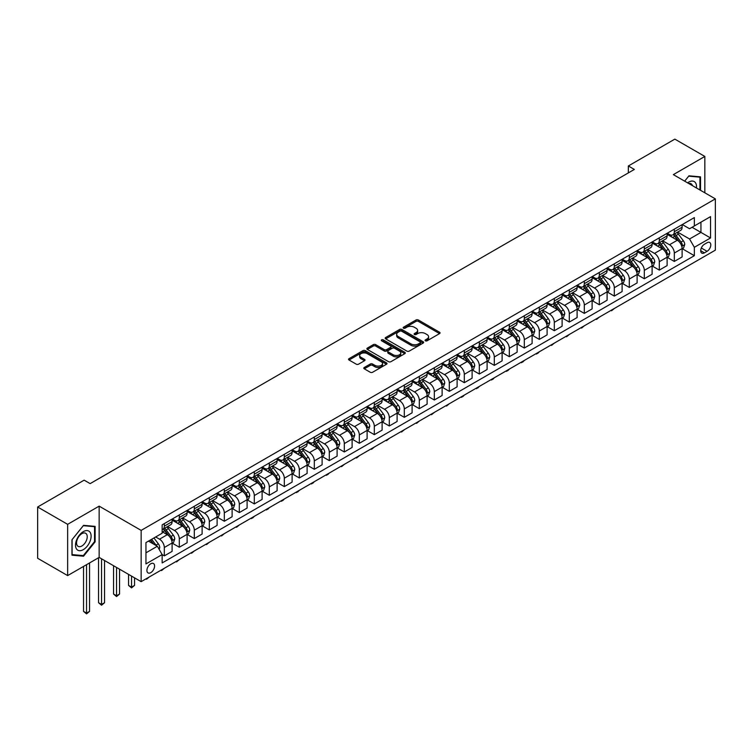 <?xml version="1.0" encoding="UTF-8"?>
<svg xmlns="http://www.w3.org/2000/svg" width="753" height="753" viewBox="0 0 753 753"><rect width="100%" height="100%" fill="white"/><g stroke="black" fill="none" stroke-linecap="round" stroke-linejoin="round"><path stroke-width="1.13" d="M425.407 340.817A1.167 0.678 0 0 0 427.055 340.817L439.564 333.598A1.666 0.96 0 0 0 440.053 332.92A1.666 0.96 0 0 0 439.564 332.233L418.367 319.997A1.666 0.96 0 0 0 416.014 319.997L403.495 327.226A1.167 0.678 0 0 0 403.156 327.696A1.167 0.678 0 0 0 403.495 328.176A1.167 0.678 0 0 0 405.142 328.176L406.761 327.235A5.327 3.078 0 0 1 414.301 327.235L416.07 328.261A5.327 3.078 0 0 1 417.633 330.435A5.327 3.078 0 0 1 416.07 332.61L414.451 333.541A1.167 0.678 0 0 0 414.112 334.021A1.167 0.678 0 0 0 414.451 334.501A1.167 0.678 0 0 0 416.098 334.501L417.717 333.56A5.327 3.078 0 0 1 425.257 333.56L427.026 334.586A5.327 3.078 0 0 1 428.589 336.76A5.327 3.078 0 0 1 427.026 338.935L425.407 339.867A1.167 0.678 0 0 0 425.059 340.347A1.167 0.678 0 0 0 425.407 340.817L425.407 339.867M150.751 572.657A5.431 3.134 120 0 0 154.299 567.866A5.431 3.134 120 0 0 153.461 563.517A5.431 3.134 120 0 0 150.751 563.781A5.431 3.134 120 0 0 147.202 568.571A5.431 3.134 120 0 0 148.03 572.92A5.431 3.134 120 0 0 150.751 572.657M364.301 367.464A1.666 0.96 0 0 0 363.812 368.142A1.666 0.96 0 0 0 364.301 368.819L370.25 372.255A1.666 0.96 0 0 0 372.603 372.255L386.505 364.236A1.666 0.96 0 0 0 386.995 363.548A1.666 0.96 0 0 0 386.505 362.871L365.299 350.634A1.666 0.96 0 0 0 362.946 350.634L349.044 358.654A1.666 0.96 0 0 0 348.564 359.332A1.666 0.96 0 0 0 349.044 360.019L356.235 364.16A1.666 0.96 0 0 0 358.588 364.16L364.537 360.734A1.666 0.96 0 0 0 365.026 360.047A1.666 0.96 0 0 0 364.537 359.369L360.969 357.317A4.452 2.57 0 0 1 359.67 355.491A4.452 2.57 0 0 1 362.419 353.119A4.452 2.57 0 0 1 367.276 353.675L381.234 361.732A4.452 2.57 0 0 1 382.543 363.548A4.452 2.57 0 0 1 379.785 365.93A4.452 2.57 0 0 1 374.928 365.374L372.603 364.028A1.666 0.96 0 0 0 370.25 364.028L364.301 367.464L364.301 368.819L370.25 365.412L370.25 364.028M99.151 506.138L67.648 524.333L37.65 507.004L37.65 558.274L67.648 575.593L99.151 557.408L141.15 581.655L141.15 530.394L99.151 506.138L99.151 557.408M704.846 192.815L704.846 156.445L673.351 174.63L715.35 198.877L141.15 530.394M704.846 156.445L674.848 139.126L628.35 165.971L628.35 172.898M37.65 507.004L84.148 480.16L90.153 483.624L634.346 169.434L628.35 165.971M406.884 351.105A1.666 0.96 0 0 0 409.237 351.105L423.139 343.086A1.666 0.96 0 0 0 423.628 342.399A1.666 0.96 0 0 0 423.139 341.721L401.933 329.485A1.666 0.96 0 0 0 399.579 329.485L385.677 337.504A1.666 0.96 0 0 0 385.188 338.191A1.666 0.96 0 0 0 385.677 338.869L406.884 351.105M382.082 341.071A1.167 0.678 0 0 1 383.268 341.241L383.268 339.857L404.822 352.3A1.666 0.96 0 0 1 405.312 352.978A1.666 0.96 0 0 1 404.822 353.656L390.92 361.685A1.666 0.96 0 0 1 388.567 361.685L367.36 349.439L373.309 346.032L373.309 344.648L367.36 348.084A1.666 0.96 0 0 0 366.88 348.761A1.666 0.96 0 0 0 367.36 349.439L367.36 348.084M373.309 346.032A1.666 0.96 0 0 1 375.672 346.032L375.672 344.648A1.666 0.96 0 0 0 373.309 344.648M375.672 344.648L384.265 349.608A1.666 0.96 0 0 0 386.618 349.608L390.572 347.331A1.666 0.96 0 0 0 391.052 346.653A1.666 0.96 0 0 0 390.572 345.975L381.62 340.808A1.167 0.678 0 0 1 381.272 340.328A1.167 0.678 0 0 1 381.997 339.707A1.167 0.678 0 0 1 383.268 339.857M707.067 242.739L704.432 244.254A5.262 3.04 120 0 0 700.996 248.895A5.262 3.04 120 0 0 701.796 253.112A5.262 3.04 120 0 0 704.432 252.848L707.067 251.323A5.262 3.04 120 0 0 710.503 246.692A5.262 3.04 120 0 0 709.702 242.475A5.262 3.04 120 0 0 707.067 242.739M141.15 581.655L715.35 250.147L715.35 198.877M682.293 224.545L689.55 228.743L694.351 225.966L694.351 217.589L162.149 524.85L162.149 533.228L145.95 542.584L145.95 563.922L162.149 554.566L162.149 562.952L694.351 255.691L694.351 247.304L689.55 238.993L677.615 232.103M694.351 225.966L710.55 216.619L710.55 237.957L694.351 247.304M67.648 524.333L67.648 575.593M692.073 227.284L700.949 232.413L700.949 222.154L710.55 216.619M689.55 238.993L700.949 232.413L710.55 237.957M145.95 552.834L157.349 546.254L148.473 541.125M162.149 554.641L164.314 555.883L164.314 547.506A6.786 3.916 -120 0 0 159.514 539.186L155.673 536.974M164.314 555.883L172.108 551.384L172.108 542.998A6.786 3.916 -120 0 0 167.307 534.686L162.149 531.703M172.286 543.177L179.308 547.224L179.308 538.847A6.786 3.916 -120 0 0 174.508 530.526L167.618 526.554M179.308 547.224L187.111 542.725L187.111 534.338A6.786 3.916 -120 0 0 182.311 526.027L172.108 520.135M187.29 534.517L194.312 538.564L194.312 530.187A6.786 3.916 -120 0 0 189.511 521.867L182.621 517.895M194.312 538.564L202.115 534.065L202.115 525.679A6.786 3.916 -120 0 0 197.314 517.367L187.111 511.475M202.293 525.858L209.306 529.905L209.306 521.518A6.786 3.916 -120 0 0 204.505 513.207L197.615 509.226M209.306 529.905L217.109 525.406L217.109 517.019A6.786 3.916 -120 0 0 212.308 508.708L202.115 502.816M217.288 517.189L224.309 521.245L224.309 512.859A6.786 3.916 -120 0 0 219.509 504.548L212.619 500.566M224.309 521.245L232.112 516.746L232.112 508.36A6.786 3.916 -120 0 0 227.312 500.048L217.109 494.156M232.291 508.529L239.313 512.586L239.313 504.199A6.786 3.916 -120 0 0 234.512 495.888L227.622 491.907M239.313 512.586L247.106 508.087L247.106 499.7A6.786 3.916 -120 0 0 242.306 491.389L232.112 485.497M247.295 499.87L254.307 503.926L254.307 495.54A6.786 3.916 -120 0 0 249.507 487.229L242.617 483.247M254.307 503.926L262.11 499.418L262.11 491.041A6.786 3.916 -120 0 0 257.31 482.729L247.106 476.837M262.289 491.21L269.31 495.267L269.31 486.88A6.786 3.916 -120 0 0 264.51 478.569L257.62 474.588M269.31 495.267L277.113 490.758L277.113 482.381A6.786 3.916 -120 0 0 272.313 474.061L262.11 468.178M277.292 482.551L284.314 486.607L284.314 478.221A6.786 3.916 -120 0 0 279.514 469.91L272.614 465.928M284.314 486.607L292.108 482.099L292.108 473.722A6.786 3.916 -120 0 0 287.307 465.401L277.113 459.518M292.286 473.891L299.308 477.948L299.308 469.561A6.786 3.916 -120 0 0 294.508 461.25L287.618 457.269M299.308 477.948L307.111 473.439L307.111 465.062A6.786 3.916 -120 0 0 302.311 456.742L292.108 450.859M307.29 465.232L314.312 469.288L314.312 460.902A6.786 3.916 -120 0 0 309.511 452.591L302.621 448.609M314.312 469.288L322.115 464.78L322.115 456.403A6.786 3.916 -120 0 0 317.314 448.082L307.111 442.199M322.293 456.572L329.306 460.629L329.306 452.242A6.786 3.916 -120 0 0 324.505 443.931L317.615 439.95M329.306 460.629L337.109 456.12L337.109 447.734A6.786 3.916 -120 0 0 332.308 439.423L322.115 433.54M337.288 447.913L344.309 451.96L344.309 443.583A6.786 3.916 -120 0 0 339.509 435.272L332.619 431.29M344.309 451.96L352.112 447.461L352.112 439.074A6.786 3.916 -120 0 0 347.312 430.763L337.109 424.871M352.291 439.253L359.313 443.301L359.313 434.923A6.786 3.916 -120 0 0 354.512 426.603L347.622 422.631M359.313 443.301L367.106 438.801L367.106 430.415A6.786 3.916 -120 0 0 362.306 422.104L352.112 416.211M367.295 430.594L374.307 434.641L374.307 426.264A6.786 3.916 -120 0 0 369.507 417.943L362.617 413.971M374.307 434.641L382.11 430.142L382.11 421.755A6.786 3.916 -120 0 0 377.309 413.444L367.106 407.552M382.289 421.934L389.31 425.982L389.31 417.604A6.786 3.916 -120 0 0 384.51 409.284L377.62 405.312M389.31 425.982L397.113 421.482L397.113 413.096A6.786 3.916 -120 0 0 392.313 404.785L382.11 398.892M397.292 413.275L404.314 417.322L404.314 408.945A6.786 3.916 -120 0 0 399.514 400.624L392.614 396.652M404.314 417.322L412.107 412.823L412.107 404.436A6.786 3.916 -120 0 0 407.307 396.125L397.113 390.233M412.286 404.615L419.308 408.663L419.308 400.276A6.786 3.916 -120 0 0 414.508 391.965L407.618 387.983M419.308 408.663L427.111 404.163L427.111 395.777A6.786 3.916 -120 0 0 422.311 387.466L412.107 381.573M427.29 395.946L434.312 400.003L434.312 391.616A6.786 3.916 -120 0 0 429.511 383.305L422.621 379.324M434.312 400.003L442.115 395.504L442.115 387.117A6.786 3.916 -120 0 0 437.314 378.806L427.111 372.914M442.293 387.287L449.306 391.344L449.306 382.957A6.786 3.916 -120 0 0 444.505 374.646L437.615 370.664M449.306 391.344L457.109 386.844L457.109 378.458A6.786 3.916 -120 0 0 452.308 370.147L442.115 364.254M457.287 378.627L464.309 382.684L464.309 374.297A6.786 3.916 -120 0 0 459.509 365.986L452.619 362.005M464.309 382.684L472.112 378.175L472.112 369.798A6.786 3.916 -120 0 0 467.312 361.487L457.109 355.595M472.291 369.968L479.313 374.025L479.313 365.638A6.786 3.916 -120 0 0 474.512 357.327L467.622 353.345M479.313 374.025L487.106 369.516L487.106 361.139A6.786 3.916 -120 0 0 482.306 352.818L472.112 346.935M487.295 361.308L494.307 365.365L494.307 356.978A6.786 3.916 -120 0 0 489.506 348.667L482.617 344.686M494.307 365.365L502.11 360.856L502.11 352.479A6.786 3.916 -120 0 0 497.309 344.159L487.106 338.276M502.289 352.649L509.31 356.706L509.31 348.319A6.786 3.916 -120 0 0 504.51 340.008L497.62 336.026M509.31 356.706L517.113 352.197L517.113 343.82A6.786 3.916 -120 0 0 512.313 335.499L502.11 329.616M517.292 343.989L524.314 348.046L524.314 339.659A6.786 3.916 -120 0 0 519.514 331.348L512.614 327.367M524.314 348.046L532.107 343.537L532.107 335.16A6.786 3.916 -120 0 0 527.307 326.84L517.113 320.957M532.286 335.33L539.308 339.387L539.308 331A6.786 3.916 -120 0 0 534.508 322.689L527.618 318.707M539.308 339.387L547.111 334.878L547.111 326.491A6.786 3.916 -120 0 0 542.311 318.18L532.107 312.297M547.29 326.67L554.312 330.718L554.312 322.34A6.786 3.916 -120 0 0 549.511 314.029L542.621 310.048M554.312 330.718L562.115 326.218L562.115 317.832A6.786 3.916 -120 0 0 557.314 309.521L547.111 303.628M562.293 318.011L569.306 322.058L569.306 313.681A6.786 3.916 -120 0 0 564.515 305.36L557.615 301.388M569.306 322.058L577.109 317.559L577.109 309.172A6.786 3.916 -120 0 0 572.308 300.861L562.115 294.969M577.287 309.351L584.309 313.399L584.309 305.021A6.786 3.916 -120 0 0 579.509 296.701L572.619 292.729M584.309 313.399L592.112 308.899L592.112 300.513A6.786 3.916 -120 0 0 587.312 292.202L577.109 286.309M592.291 300.692L599.313 304.739L599.313 296.362A6.786 3.916 -120 0 0 594.512 288.041L587.622 284.069M599.313 304.739L607.106 300.24L607.106 291.853A6.786 3.916 -120 0 0 602.306 283.542L592.112 277.65M607.295 292.032L614.307 296.08L614.307 287.702A6.786 3.916 -120 0 0 609.506 279.382L602.616 275.41M614.307 296.08L622.11 291.58L622.11 283.194A6.786 3.916 -120 0 0 617.309 274.883L607.106 268.99M622.289 283.373L629.31 287.42L629.31 279.034A6.786 3.916 -120 0 0 624.51 270.722L617.62 266.741M629.31 287.42L637.113 282.921L637.113 274.534A6.786 3.916 -120 0 0 632.313 266.223L622.11 260.331M637.292 274.704L644.314 278.761L644.314 270.374A6.786 3.916 -120 0 0 639.513 262.063L632.614 258.081M644.314 278.761L652.107 274.261L652.107 265.875A6.786 3.916 -120 0 0 647.307 257.564L637.113 251.671M652.286 266.044L659.308 270.101L659.308 261.715A6.786 3.916 -120 0 0 654.508 253.403L647.618 249.422M659.308 270.101L667.111 265.602L667.111 257.215A6.786 3.916 -120 0 0 662.311 248.904L652.107 243.012M667.29 257.385L674.312 261.442L674.312 253.055A6.786 3.916 -120 0 0 669.511 244.744L662.621 240.762M674.312 261.442L682.114 256.933L682.114 248.556A6.786 3.916 -120 0 0 677.314 240.245L667.111 234.352M667.29 233.204L669.511 234.494A6.786 3.916 -120 0 0 672.9 234.823A6.786 3.916 -120 0 0 674.312 231.717L674.312 229.157M652.286 241.864L654.508 243.153A6.786 3.916 -120 0 0 657.906 243.483A6.786 3.916 -120 0 0 659.308 240.376L659.308 237.816M637.292 250.533L639.513 251.813A6.786 3.916 -120 0 0 642.902 252.142A6.786 3.916 -120 0 0 644.314 249.036L644.314 246.476M622.289 259.192L624.51 260.472A6.786 3.916 -120 0 0 627.908 260.811A6.786 3.916 -120 0 0 629.31 257.695L629.31 255.135M607.295 267.852L609.506 269.132A6.786 3.916 -120 0 0 612.904 269.47A6.786 3.916 -120 0 0 614.307 266.355L614.307 263.795M592.291 276.511L594.512 277.791A6.786 3.916 -120 0 0 597.901 278.13A6.786 3.916 -120 0 0 599.313 275.024L599.313 272.454M577.287 285.171L579.509 286.451A6.786 3.916 -120 0 0 582.907 286.789A6.786 3.916 -120 0 0 584.309 283.683L584.309 281.114M562.293 293.83L564.515 295.11A6.786 3.916 -120 0 0 567.903 295.449A6.786 3.916 -120 0 0 569.306 292.343L569.306 289.773M547.29 302.49L549.511 303.77A6.786 3.916 -120 0 0 552.9 304.108A6.786 3.916 -120 0 0 554.312 301.002L554.312 298.433M532.286 311.149L534.508 312.429A6.786 3.916 -120 0 0 537.906 312.768A6.786 3.916 -120 0 0 539.308 309.662L539.308 307.092M517.292 319.809L519.514 321.089A6.786 3.916 -120 0 0 522.902 321.427A6.786 3.916 -120 0 0 524.314 318.321L524.314 315.761M502.289 328.468L504.51 329.748A6.786 3.916 -120 0 0 507.908 330.087A6.786 3.916 -120 0 0 509.31 326.981L509.31 324.421M487.285 337.128L489.506 338.408A6.786 3.916 -120 0 0 492.904 338.746A6.786 3.916 -120 0 0 494.307 335.64L494.307 333.08M472.291 345.787L474.512 347.077A6.786 3.916 -120 0 0 477.901 347.406A6.786 3.916 -120 0 0 479.313 344.3L479.313 341.74M457.287 354.447L459.509 355.736A6.786 3.916 -120 0 0 462.907 356.065A6.786 3.916 -120 0 0 464.309 352.959L464.309 350.399M442.293 363.106L444.505 364.396A6.786 3.916 -120 0 0 447.903 364.725A6.786 3.916 -120 0 0 449.306 361.619L449.306 359.059M427.29 371.775L429.511 373.055A6.786 3.916 -120 0 0 432.9 373.384A6.786 3.916 -120 0 0 434.312 370.278L434.312 367.718M412.286 380.434L414.508 381.715A6.786 3.916 -120 0 0 417.906 382.053A6.786 3.916 -120 0 0 419.308 378.938L419.308 376.378M397.292 389.094L399.514 390.374A6.786 3.916 -120 0 0 402.902 390.713A6.786 3.916 -120 0 0 404.314 387.597L404.314 385.037M382.289 397.753L384.51 399.034A6.786 3.916 -120 0 0 387.908 399.372A6.786 3.916 -120 0 0 389.31 396.266L389.31 393.697M367.285 406.413L369.507 407.693A6.786 3.916 -120 0 0 372.904 408.032A6.786 3.916 -120 0 0 374.307 404.926L374.307 402.356M352.291 415.072L354.512 416.353A6.786 3.916 -120 0 0 357.901 416.691A6.786 3.916 -120 0 0 359.313 413.585L359.313 411.016M337.288 423.732L339.509 425.012A6.786 3.916 -120 0 0 342.907 425.351A6.786 3.916 -120 0 0 344.309 422.245L344.309 419.675M322.293 432.391L324.505 433.672A6.786 3.916 -120 0 0 327.903 434.01A6.786 3.916 -120 0 0 329.306 430.904L329.306 428.335M307.29 441.051L309.511 442.331A6.786 3.916 -120 0 0 312.9 442.67A6.786 3.916 -120 0 0 314.312 439.564L314.312 437.004M292.286 449.71L294.508 450.991A6.786 3.916 -120 0 0 297.906 451.329A6.786 3.916 -120 0 0 299.308 448.223L299.308 445.663M277.292 458.37L279.514 459.65A6.786 3.916 -120 0 0 282.902 459.989A6.786 3.916 -120 0 0 284.314 456.883L284.314 454.323M262.289 467.029L264.51 468.319A6.786 3.916 -120 0 0 267.908 468.648A6.786 3.916 -120 0 0 269.31 465.542L269.31 462.982M247.285 475.689L249.507 476.978A6.786 3.916 -120 0 0 252.904 477.308A6.786 3.916 -120 0 0 254.307 474.202L254.307 471.642M232.291 484.348L234.512 485.638A6.786 3.916 -120 0 0 237.901 485.967A6.786 3.916 -120 0 0 239.313 482.861L239.313 480.301M217.288 493.017L219.509 494.297A6.786 3.916 -120 0 0 222.907 494.627A6.786 3.916 -120 0 0 224.309 491.521L224.309 488.961M202.293 501.677L204.505 502.957A6.786 3.916 -120 0 0 207.903 503.296A6.786 3.916 -120 0 0 209.306 500.18L209.306 497.62M187.29 510.336L189.511 511.616A6.786 3.916 -120 0 0 192.9 511.955A6.786 3.916 -120 0 0 194.312 508.84L194.312 506.28M172.286 518.996L174.508 520.276A6.786 3.916 -120 0 0 177.906 520.615A6.786 3.916 -120 0 0 179.308 517.509L179.308 514.939M682.293 248.725L694.351 255.691M672.9 234.823L680.703 230.324A6.786 3.916 -120 0 0 682.114 227.218L682.114 224.648M657.906 243.483L665.708 238.983A6.786 3.916 -120 0 0 667.111 235.877L667.111 233.308M642.902 252.142L650.705 247.643A6.786 3.916 -120 0 0 652.107 244.537L652.107 241.977M627.908 260.811L635.701 256.302A6.786 3.916 -120 0 0 637.113 253.196L637.113 250.636M612.904 269.47L620.707 264.962A6.786 3.916 -120 0 0 622.11 261.856L622.11 259.296M597.901 278.13L605.704 273.621A6.786 3.916 -120 0 0 607.106 270.515L607.106 267.955M582.907 286.789L590.7 282.281A6.786 3.916 -120 0 0 592.112 279.175L592.112 276.615M567.903 295.449L575.706 290.94A6.786 3.916 -120 0 0 577.109 287.834L577.109 285.274M552.9 304.108L560.703 299.6A6.786 3.916 -120 0 0 562.115 296.494L562.115 293.934M537.906 312.768L545.709 308.269A6.786 3.916 -120 0 0 547.111 305.153L547.111 302.593M522.902 321.427L530.705 316.928A6.786 3.916 -120 0 0 532.107 313.813L532.107 311.253M507.908 330.087L515.701 325.588A6.786 3.916 -120 0 0 517.113 322.482L517.113 319.912M492.904 338.746L500.707 334.247A6.786 3.916 -120 0 0 502.11 331.141L502.11 328.572M477.901 347.406L485.704 342.907A6.786 3.916 -120 0 0 487.106 339.801L487.106 337.231M462.907 356.065L470.7 351.566A6.786 3.916 -120 0 0 472.112 348.46L472.112 345.891M447.903 364.725L455.706 360.226A6.786 3.916 -120 0 0 457.109 357.12L457.109 354.55M432.9 373.384L440.703 368.885A6.786 3.916 -120 0 0 442.115 365.779L442.115 363.219M417.906 382.053L425.709 377.545A6.786 3.916 -120 0 0 427.111 374.439L427.111 371.878M402.902 390.713L410.705 386.204A6.786 3.916 -120 0 0 412.107 383.098L412.107 380.538M387.908 399.372L395.702 394.864A6.786 3.916 -120 0 0 397.113 391.758L397.113 389.197M372.904 408.032L380.707 403.523A6.786 3.916 -120 0 0 382.11 400.417L382.11 397.857M357.901 416.691L365.704 412.183A6.786 3.916 -120 0 0 367.106 409.077L367.106 406.516M342.907 425.351L350.7 420.842A6.786 3.916 -120 0 0 352.112 417.736L352.112 415.176M327.903 434.01L335.706 429.511A6.786 3.916 -120 0 0 337.109 426.396L337.109 423.835M312.9 442.67L320.703 438.171A6.786 3.916 -120 0 0 322.115 435.055L322.115 432.495M297.906 451.329L305.709 446.83A6.786 3.916 -120 0 0 307.111 443.724L307.111 441.154M282.902 459.989L290.705 455.49A6.786 3.916 -120 0 0 292.108 452.384L292.108 449.814M267.908 468.648L275.702 464.149A6.786 3.916 -120 0 0 277.113 461.043L277.113 458.473M252.904 477.308L260.707 472.809A6.786 3.916 -120 0 0 262.11 469.703L262.11 467.133M237.901 485.967L245.704 481.468A6.786 3.916 -120 0 0 247.106 478.362L247.106 475.792M222.907 494.627L230.7 490.128A6.786 3.916 -120 0 0 232.112 487.022L232.112 484.461M207.903 503.296L215.706 498.787A6.786 3.916 -120 0 0 217.109 495.681L217.109 493.121M192.9 511.955L200.703 507.447A6.786 3.916 -120 0 0 202.115 504.341L202.115 501.78M177.906 520.615L185.709 516.106A6.786 3.916 -120 0 0 187.111 513L187.111 510.44M162.149 529.547A6.786 3.916 -120 0 0 162.902 529.274L170.705 524.766A6.786 3.916 -120 0 0 172.108 521.66L172.108 519.099M162.902 529.274A6.786 3.916 -120 0 0 164.314 526.168L164.314 523.599M157.349 546.254L162.149 554.566M700.525 190.321L700.525 176.851L688.948 175.816L684.656 181.162M71.968 555.187L83.545 556.222L95.132 541.821L95.132 526.375L83.545 525.34L71.968 539.75L71.968 555.187M94.53 541.473L95.132 541.821M82.322 555.516L83.545 556.222M425.869 340.987L427.026 340.318A5.327 3.078 0 0 0 428.589 338.144L428.589 336.76M417.633 330.435L417.633 331.819A5.327 3.078 0 0 1 416.07 333.993L414.912 334.661M439.545 333.607L418.367 321.38A1.666 0.96 0 0 0 416.014 321.38L403.966 328.336M423.111 343.095L401.933 330.868A1.666 0.96 0 0 0 399.579 330.868L385.705 338.878M420.193 342.879A1.167 0.678 0 0 0 420.532 342.399A1.167 0.678 0 0 0 420.193 341.928L401.584 331.179A1.167 0.678 0 0 0 399.928 331.179L398.224 332.167A5.327 3.078 0 0 0 396.662 334.341A5.327 3.078 0 0 0 398.224 336.525L410.95 343.867A5.327 3.078 0 0 0 418.48 343.867L420.193 342.879L420.193 344.262A1.167 0.678 0 0 0 420.532 343.792L420.532 342.399M396.662 334.341L396.662 335.734A5.327 3.078 0 0 0 398.224 337.909L398.224 336.525M420.193 344.262L418.48 345.251A5.327 3.078 0 0 1 410.95 345.251L398.224 337.909M375.672 346.032L384.265 351.002A1.666 0.96 0 0 0 386.618 351.002L390.572 348.714A1.666 0.96 0 0 0 391.052 348.037L391.052 346.653M383.268 341.241L404.794 353.675M393.188 354.767A4.452 2.57 0 0 0 398.045 355.322A4.452 2.57 0 0 0 400.794 352.941A4.452 2.57 0 0 0 399.495 351.124L394.572 348.281A1.666 0.96 0 0 0 392.219 348.281L388.275 350.559A1.666 0.96 0 0 0 387.786 351.246A1.666 0.96 0 0 0 388.275 351.924L393.188 354.767L393.188 356.15A4.452 2.57 0 0 0 398.045 356.706A4.452 2.57 0 0 0 400.794 354.334L400.794 352.941M387.786 351.246L387.786 352.63A1.666 0.96 0 0 0 388.275 353.308L388.275 351.924M393.188 356.15L388.275 353.308M382.543 363.548L382.543 364.941A4.452 2.57 0 0 1 379.785 367.313A4.452 2.57 0 0 1 374.928 366.758L372.603 365.412A1.666 0.96 0 0 0 370.25 365.412M359.67 355.491L359.67 356.875A4.452 2.57 0 0 0 360.969 358.701L360.969 357.317M364.518 360.743L360.969 358.701M386.487 364.245L365.299 352.018A1.666 0.96 0 0 0 362.946 352.018L349.072 360.028L349.044 358.654M682.114 248.829L683.555 248.001L684.75 244.537A4.499 2.598 -120 0 0 683.31 240.706L678.415 234.164A12.98 7.492 -120 0 0 676.994 232.461M672.118 237.242A12.98 7.492 -120 0 0 669.464 234.465M681.7 246.08L682.322 244.725A4.499 2.598 -120 0 0 681.032 242.024L676.128 235.473A12.98 7.492 -120 0 0 674.716 233.778M673.502 234.475A10.777 6.222 60 0 1 675.272 236.489L679.422 242.024M673.276 234.616A12.98 7.492 60 0 1 674.688 236.31L677.954 240.659M614.392 308.438L611.549 310.773L610.947 310.424M611.549 310.076L611.549 310.773M667.111 257.488L668.551 256.66L669.746 253.196A4.499 2.598 -120 0 0 668.316 249.365L663.412 242.824A12.98 7.492 -120 0 0 661.991 241.12M657.115 245.902A12.98 7.492 -120 0 0 654.461 243.125M666.697 254.74L667.318 253.385A4.499 2.598 -120 0 0 666.038 250.683L661.134 244.141A12.98 7.492 -120 0 0 659.713 242.438M658.508 243.134A10.777 6.222 60 0 1 660.277 245.149L664.428 250.693M658.273 243.275A12.98 7.492 60 0 1 659.694 244.97L662.951 249.318M599.388 317.098L596.545 319.432L595.952 319.084M596.545 318.735L596.545 319.432M652.107 266.148L653.548 265.32L654.752 261.856A4.499 2.598 -120 0 0 653.312 258.025L648.408 251.483A12.98 7.492 -120 0 0 646.996 249.789M642.121 254.561A12.98 7.492 -120 0 0 639.457 251.784M651.703 263.399L652.324 262.044A4.499 2.598 -120 0 0 651.034 259.343L646.13 252.801A12.98 7.492 -120 0 0 644.719 251.097M643.504 251.794A10.777 6.222 60 0 1 645.274 253.808L649.425 259.352M643.278 251.935A12.98 7.492 60 0 1 644.69 253.629L647.947 257.978M584.394 325.757L581.551 328.092L580.949 327.743M581.551 327.395L581.551 328.092M637.113 274.807L638.553 273.979L639.749 270.515A4.499 2.598 -120 0 0 638.318 266.684L633.414 260.143A12.98 7.492 -120 0 0 631.993 258.448M627.117 263.221A12.98 7.492 -120 0 0 624.463 260.444M636.699 272.059L637.32 270.704A4.499 2.598 -120 0 0 636.031 268.002L631.127 261.46A12.98 7.492 -120 0 0 629.715 259.757M628.51 260.463A10.777 6.222 60 0 1 630.28 262.468L634.421 268.012M628.275 260.594A12.98 7.492 60 0 1 629.687 262.289L632.953 266.637M569.39 334.417L566.548 336.751L565.945 336.403M566.548 336.054L566.548 336.751M622.11 283.476L623.55 282.639L624.745 279.175A4.499 2.598 -120 0 0 623.315 275.344L618.411 268.802A12.98 7.492 -120 0 0 616.999 267.108M612.114 271.88A12.98 7.492 -120 0 0 609.459 269.103M621.696 280.718L622.326 279.372A4.499 2.598 -120 0 0 621.037 276.662L616.133 270.12A12.98 7.492 -120 0 0 614.712 268.426M613.507 269.122A10.777 6.222 60 0 1 615.276 271.127L619.427 276.671M613.271 269.254A12.98 7.492 60 0 1 614.693 270.948L617.949 275.297M554.387 343.076L551.554 345.411L550.951 345.062M551.554 344.714L551.554 345.411M696.431 187.958A11.031 6.372 120 0 0 695.461 182.715A11.031 6.372 120 0 0 687.593 182.857M692.421 185.643A7.549 4.358 120 0 0 691.913 184.551A7.549 4.358 120 0 0 691.066 183.76A7.549 4.358 120 0 0 688.75 183.525M688.684 176.146L699.932 177.162L699.932 189.972M699.189 176.729L699.932 177.162M684.684 181.172L688.713 176.164M83.31 531.637A11.031 6.372 120 0 0 75.507 545.144A11.031 6.372 120 0 0 83.31 549.652A11.031 6.372 120 0 0 91.113 536.145A11.031 6.372 120 0 0 83.31 531.637M81.889 533.661A7.549 4.358 120 0 0 76.957 540.315A7.549 4.358 120 0 0 78.114 546.367A7.549 4.358 120 0 0 81.889 545.991A7.549 4.358 120 0 0 86.821 539.336A7.549 4.358 120 0 0 85.663 533.284A7.549 4.358 120 0 0 81.889 533.661M94.53 541.642L83.31 555.601L72.09 554.603L72.09 539.637L83.31 525.688L94.53 526.686L94.53 541.642M93.786 526.253L94.53 526.686M607.106 292.136L608.546 291.298L609.751 287.834A4.499 2.598 -120 0 0 608.311 284.003L603.407 277.462A12.98 7.492 -120 0 0 601.995 275.767M597.12 280.54A12.98 7.492 -120 0 0 594.456 277.763M606.702 289.378L607.323 288.032A4.499 2.598 -120 0 0 606.033 285.321L601.129 278.779A12.98 7.492 -120 0 0 599.717 277.085M598.503 277.782A10.777 6.222 60 0 1 600.273 279.787L604.424 285.331M598.277 277.913A12.98 7.492 60 0 1 599.689 279.608L602.955 283.956M539.393 351.736L537.746 353.383L535.948 353.722M536.55 353.373L536.55 354.07M592.112 300.795L593.552 299.958L594.748 296.494A4.499 2.598 -120 0 0 593.317 292.663L588.413 286.121A12.98 7.492 -120 0 0 586.992 284.427M582.116 289.208A12.98 7.492 -120 0 0 579.462 286.422M591.698 298.037L592.319 296.691A4.499 2.598 -120 0 0 591.03 293.981L586.135 287.439A12.98 7.492 -120 0 0 584.714 285.745M583.509 286.441A10.777 6.222 60 0 1 585.279 288.446L589.42 293.99M583.274 286.573A12.98 7.492 60 0 1 584.695 288.267L587.952 292.625M524.389 360.395L522.751 362.042L520.944 362.381M521.547 362.033L521.547 362.73M577.109 309.455L578.549 308.617L579.754 305.153A4.499 2.598 -120 0 0 578.313 301.332L573.41 294.781A12.98 7.492 -120 0 0 571.998 293.086M567.122 297.868A12.98 7.492 -120 0 0 564.458 295.082M576.704 306.697L577.325 305.351A4.499 2.598 -120 0 0 576.036 302.64L571.132 296.098A12.98 7.492 -120 0 0 569.71 294.404M568.506 295.101A10.777 6.222 60 0 1 570.275 297.115L574.426 302.65M568.27 295.232A12.98 7.492 60 0 1 569.692 296.927L572.948 301.285M509.386 369.055L507.748 370.702L505.95 371.041M506.553 370.702L506.553 371.389M562.115 318.114L563.555 317.286L564.75 313.813A4.499 2.598 -120 0 0 563.31 309.991L558.415 303.44A12.98 7.492 -120 0 0 556.994 301.746M552.118 306.527A12.98 7.492 -120 0 0 549.464 303.741M561.7 315.356L562.322 314.01A4.499 2.598 -120 0 0 561.032 311.3L556.128 304.758A12.98 7.492 -120 0 0 554.716 303.064M553.502 303.76A10.777 6.222 60 0 1 555.272 305.774L559.423 311.309M553.276 303.892A12.98 7.492 60 0 1 554.688 305.586L557.954 309.944M494.392 377.714L492.754 379.361L490.947 379.7M491.549 379.361L491.549 380.049M547.111 326.774L548.551 325.945L549.746 322.482A4.499 2.598 -120 0 0 548.316 318.651L543.412 312.1A12.98 7.492 -120 0 0 541.991 310.405M537.115 315.187A12.98 7.492 -120 0 0 534.461 312.401M546.697 324.016L547.318 322.67A4.499 2.598 -120 0 0 546.038 319.969L541.134 313.417A12.98 7.492 -120 0 0 539.713 311.723M538.508 312.42A10.777 6.222 60 0 1 540.278 314.434L544.428 319.969M538.273 312.551A12.98 7.492 60 0 1 539.694 314.246L542.951 318.604M479.388 386.374L477.75 388.021L475.952 388.369M476.545 388.021L476.545 388.708M532.107 335.433L533.548 334.605L534.752 331.141A4.499 2.598 -120 0 0 533.312 327.31L528.408 320.759A12.98 7.492 -120 0 0 526.996 319.065M522.121 323.846A12.98 7.492 -120 0 0 519.457 321.06M531.703 332.675L532.324 331.329A4.499 2.598 -120 0 0 531.034 328.628L526.131 322.077A12.98 7.492 -120 0 0 524.719 320.383M523.504 321.079A10.777 6.222 60 0 1 525.274 323.093L529.425 328.628M523.279 321.211A12.98 7.492 60 0 1 524.69 322.915L527.947 327.263M464.394 395.043L462.747 396.68L460.949 397.029M461.551 396.68L461.551 397.368M517.113 344.093L518.553 343.264L519.749 339.801A4.499 2.598 -120 0 0 518.318 335.97L513.414 329.419A12.98 7.492 -120 0 0 511.993 327.724M507.117 332.506A12.98 7.492 -120 0 0 504.463 329.72M516.699 341.335L517.32 339.989A4.499 2.598 -120 0 0 516.031 337.288L511.127 330.736A12.98 7.492 -120 0 0 509.715 329.042M508.51 329.739A10.777 6.222 60 0 1 510.28 331.753L514.421 337.288M508.275 329.87A12.98 7.492 60 0 1 509.687 331.574L512.953 335.923M449.39 403.702L446.548 406.036L445.945 405.688M446.548 405.34L446.548 406.036M502.11 352.752L503.55 351.924L504.745 348.46A4.499 2.598 -120 0 0 503.315 344.629L498.411 338.088A12.98 7.492 -120 0 0 496.999 336.384M492.114 341.165A12.98 7.492 -120 0 0 489.459 338.379M501.696 349.994L502.326 348.648A4.499 2.598 -120 0 0 501.037 345.947L496.133 339.396A12.98 7.492 -120 0 0 494.712 337.702M493.507 338.398A10.777 6.222 60 0 1 495.276 340.412L499.427 345.947M493.271 338.53A12.98 7.492 60 0 1 494.693 340.234L497.949 344.582M434.387 412.362L431.554 414.696L430.951 414.348M431.554 413.999L431.554 414.696M487.106 361.412L488.546 360.583L489.751 357.12A4.499 2.598 -120 0 0 488.311 353.289L483.407 346.747A12.98 7.492 -120 0 0 481.995 345.043M477.12 349.825A12.98 7.492 -120 0 0 474.456 347.039M486.702 358.663L487.323 357.308A4.499 2.598 -120 0 0 486.033 354.607L481.129 348.055A12.98 7.492 -120 0 0 479.717 346.361M478.503 347.058A10.777 6.222 60 0 1 480.273 349.072L484.424 354.607M478.277 347.199A12.98 7.492 60 0 1 479.689 348.893L482.955 353.242M419.393 421.021L416.55 423.355L415.948 423.007M416.55 422.659L416.55 423.355M472.112 370.071L473.552 369.243L474.748 365.779A4.499 2.598 -120 0 0 473.317 361.948L468.413 355.407A12.98 7.492 -120 0 0 466.992 353.703M462.116 358.484A12.98 7.492 -120 0 0 459.462 355.708M471.698 367.323L472.319 365.967A4.499 2.598 -120 0 0 471.03 363.266L466.135 356.715A12.98 7.492 -120 0 0 464.714 355.021M463.509 355.717A10.777 6.222 60 0 1 465.279 357.731L469.42 363.266M463.274 355.858A12.98 7.492 60 0 1 464.695 357.553L467.952 361.901M404.389 429.681L401.547 432.015L400.944 431.667M401.547 431.318L401.547 432.015M457.109 378.731L458.549 377.902L459.754 374.439A4.499 2.598 -120 0 0 458.313 370.608L453.41 364.066A12.98 7.492 -120 0 0 451.998 362.362M447.122 367.144A12.98 7.492 -120 0 0 444.458 364.367M456.704 375.982L457.325 374.627A4.499 2.598 -120 0 0 456.036 371.926L451.132 365.384A12.98 7.492 -120 0 0 449.71 363.68M448.506 364.377A10.777 6.222 60 0 1 450.275 366.391L454.426 371.935M448.27 364.518A12.98 7.492 60 0 1 449.692 366.212L452.948 370.561M389.386 438.34L386.553 440.674L385.95 440.326M386.553 439.978L386.553 440.674M442.115 387.39L443.555 386.562L444.75 383.098A4.499 2.598 -120 0 0 443.31 379.267L438.415 372.726A12.98 7.492 -120 0 0 436.994 371.031M432.118 375.803A12.98 7.492 -120 0 0 429.464 373.027M441.7 384.642L442.322 383.286A4.499 2.598 -120 0 0 441.032 380.585L436.128 374.043A12.98 7.492 -120 0 0 434.716 372.34M433.502 373.036A10.777 6.222 60 0 1 435.272 375.05L439.423 380.594M433.276 373.177A12.98 7.492 60 0 1 434.688 374.872L437.954 379.22M374.392 447L371.549 449.334L370.947 448.986M371.549 448.637L371.549 449.334M427.111 396.05L428.551 395.221L429.747 391.758A4.499 2.598 -120 0 0 428.316 387.927L423.412 381.385A12.98 7.492 -120 0 0 421.991 379.691M417.115 384.463A12.98 7.492 -120 0 0 414.461 381.686M426.697 393.301L427.318 391.946A4.499 2.598 -120 0 0 426.038 389.245L421.134 382.703A12.98 7.492 -120 0 0 419.713 380.999M418.508 381.705A10.777 6.222 60 0 1 420.278 383.71L424.428 389.254M418.273 381.837A12.98 7.492 60 0 1 419.694 383.531L422.951 387.88M359.388 455.659L356.546 457.993L355.953 457.645M356.546 457.297L356.546 457.993M412.107 404.719L413.548 403.881L414.752 400.417A4.499 2.598 -120 0 0 413.312 396.586L408.408 390.045A12.98 7.492 -120 0 0 406.996 388.35M402.121 393.122A12.98 7.492 -120 0 0 399.457 390.346M411.703 401.961L412.324 400.615A4.499 2.598 -120 0 0 411.034 397.904L406.131 391.362A12.98 7.492 -120 0 0 404.719 389.668M403.504 390.365A10.777 6.222 60 0 1 405.274 392.369L409.425 397.913M403.279 390.496A12.98 7.492 60 0 1 404.69 392.191L407.947 396.539M344.394 464.319L341.551 466.653L340.949 466.305M341.551 465.956L341.551 466.653M397.113 413.378L398.553 412.54L399.749 409.077A4.499 2.598 -120 0 0 398.318 405.246L393.414 398.704A12.98 7.492 -120 0 0 391.993 397.01M387.117 401.782A12.98 7.492 -120 0 0 384.463 399.005M396.699 410.62L397.32 409.274A4.499 2.598 -120 0 0 396.031 406.564L391.127 400.022A12.98 7.492 -120 0 0 389.715 398.328M388.51 399.024A10.777 6.222 60 0 1 390.28 401.029L394.421 406.573M388.275 399.156A12.98 7.492 60 0 1 389.687 400.85L392.953 405.199M329.39 472.978L327.753 474.625L325.945 474.964M326.548 474.616L326.548 475.312M382.11 422.038L383.55 421.2L384.745 417.736A4.499 2.598 -120 0 0 383.315 413.905L378.411 407.364A12.98 7.492 -120 0 0 376.999 405.669M372.114 410.451A12.98 7.492 -120 0 0 369.459 407.665M381.696 419.28L382.326 417.934A4.499 2.598 -120 0 0 381.037 415.223L376.133 408.681A12.98 7.492 -120 0 0 374.712 406.987M373.507 407.684A10.777 6.222 60 0 1 375.276 409.688L379.427 415.232M373.272 407.815A12.98 7.492 60 0 1 374.693 409.51L377.95 413.868M314.387 481.638L312.749 483.285L310.951 483.624M311.554 483.275L311.554 483.972M367.106 430.697L368.546 429.859L369.751 426.396A4.499 2.598 -120 0 0 368.311 422.574L363.407 416.023A12.98 7.492 -120 0 0 361.995 414.329M357.12 419.11A12.98 7.492 -120 0 0 354.456 416.324M366.702 427.939L367.323 426.593A4.499 2.598 -120 0 0 366.033 423.883L361.129 417.341A12.98 7.492 -120 0 0 359.718 415.647M358.503 416.343A10.777 6.222 60 0 1 360.273 418.357L364.424 423.892M358.277 416.475A12.98 7.492 60 0 1 359.689 418.169L362.955 422.527M299.393 490.297L297.746 491.944L295.948 492.283M296.55 491.944L296.55 492.631M352.112 439.357L353.552 438.528L354.748 435.055A4.499 2.598 -120 0 0 353.317 431.234L348.413 424.683A12.98 7.492 -120 0 0 346.992 422.988M342.116 427.77A12.98 7.492 -120 0 0 339.462 424.984M351.698 436.599L352.319 435.253A4.499 2.598 -120 0 0 351.03 432.542L346.135 426A12.98 7.492 -120 0 0 344.714 424.306M343.509 425.003A10.777 6.222 60 0 1 345.279 427.017L349.42 432.551M343.274 425.134A12.98 7.492 60 0 1 344.695 426.829L347.952 431.187M284.389 498.957L282.751 500.604L280.944 500.943M281.547 500.604L281.547 501.291M337.109 448.016L338.549 447.188L339.754 443.724A4.499 2.598 -120 0 0 338.313 439.893L333.41 433.342A12.98 7.492 -120 0 0 331.998 431.648M327.122 436.429A12.98 7.492 -120 0 0 324.458 433.643M336.704 445.258L337.325 443.912A4.499 2.598 -120 0 0 336.036 441.211L331.132 434.66A12.98 7.492 -120 0 0 329.71 432.966M328.506 433.662A10.777 6.222 60 0 1 330.275 435.676L334.426 441.211M328.27 433.794A12.98 7.492 60 0 1 329.692 435.488L332.948 439.846M269.386 507.616L267.748 509.263L265.95 509.612M266.553 509.263L266.553 509.95M322.115 456.676L323.555 455.847L324.75 452.384A4.499 2.598 -120 0 0 323.31 448.553L318.415 442.002A12.98 7.492 -120 0 0 316.994 440.307M312.119 445.089A12.98 7.492 -120 0 0 309.464 442.303M321.7 453.918L322.322 452.572A4.499 2.598 -120 0 0 321.032 449.87L316.128 443.319A12.98 7.492 -120 0 0 314.716 441.625M313.502 442.322A10.777 6.222 60 0 1 315.272 444.336L319.423 449.87M313.276 442.453A12.98 7.492 60 0 1 314.688 444.157L317.954 448.506M254.392 516.285L252.754 517.923L250.947 518.271M251.549 517.923L251.549 518.61M307.111 465.335L308.551 464.507L309.747 461.043A4.499 2.598 -120 0 0 308.316 457.212L303.412 450.661A12.98 7.492 -120 0 0 301.991 448.967M297.115 453.748A12.98 7.492 -120 0 0 294.461 450.962M306.697 462.577L307.318 461.231A4.499 2.598 -120 0 0 306.038 458.53L301.134 451.979A12.98 7.492 -120 0 0 299.713 450.285M298.508 450.981A10.777 6.222 60 0 1 300.278 452.995L304.428 458.53M298.273 451.113A12.98 7.492 60 0 1 299.694 452.817L302.951 457.165M239.388 524.945L236.546 527.279L235.953 526.931M236.546 526.582L236.546 527.279M292.108 473.995L293.548 473.166L294.752 469.703A4.499 2.598 -120 0 0 293.312 465.872L288.408 459.321A12.98 7.492 -120 0 0 286.997 457.626M282.121 462.408A12.98 7.492 -120 0 0 279.457 459.622M291.703 471.237L292.324 469.891A4.499 2.598 -120 0 0 291.034 467.189L286.131 460.638A12.98 7.492 -120 0 0 284.719 458.944M283.505 459.641A10.777 6.222 60 0 1 285.274 461.655L289.425 467.189M283.279 459.772A12.98 7.492 60 0 1 284.69 461.476L287.947 465.825M224.394 533.604L221.551 535.938L220.949 535.59M221.551 535.242L221.551 535.938M277.113 482.654L278.554 481.826L279.749 478.362A4.499 2.598 -120 0 0 278.318 474.531L273.414 467.99A12.98 7.492 -120 0 0 271.993 466.286M267.117 471.067A12.98 7.492 -120 0 0 264.463 468.281M276.699 479.906L277.32 478.55A4.499 2.598 -120 0 0 276.031 475.849L271.127 469.298A12.98 7.492 -120 0 0 269.715 467.604M268.51 468.3A10.777 6.222 60 0 1 270.28 470.314L274.421 475.849M268.275 468.441A12.98 7.492 60 0 1 269.687 470.136L272.953 474.484M209.39 542.264L206.548 544.598L205.946 544.25M206.548 543.901L206.548 544.598M262.11 491.314L263.55 490.485L264.745 487.022A4.499 2.598 -120 0 0 263.315 483.191L258.411 476.649A12.98 7.492 -120 0 0 256.999 474.945M252.114 479.727A12.98 7.492 -120 0 0 249.459 476.95M261.696 488.565L262.317 487.21A4.499 2.598 -120 0 0 261.037 484.508L256.133 477.957A12.98 7.492 -120 0 0 254.712 476.263M253.507 476.96A10.777 6.222 60 0 1 255.276 478.974L259.427 484.508M253.272 477.101A12.98 7.492 60 0 1 254.693 478.795L257.95 483.144M194.387 550.923L191.554 553.257L190.951 552.909M191.554 552.561L191.554 553.257M247.106 499.973L248.546 499.145L249.751 495.681A4.499 2.598 -120 0 0 248.311 491.85L243.407 485.309A12.98 7.492 -120 0 0 241.995 483.605M237.12 488.386A12.98 7.492 -120 0 0 234.456 485.61M246.702 497.225L247.323 495.869A4.499 2.598 -120 0 0 246.033 493.168L241.129 486.626A12.98 7.492 -120 0 0 239.718 484.923M238.503 485.619A10.777 6.222 60 0 1 240.273 487.633L244.424 493.177M238.277 485.76A12.98 7.492 60 0 1 239.689 487.455L242.955 491.803M179.393 559.583L176.55 561.917L175.948 561.569M176.55 561.22L176.55 561.917M232.112 508.633L233.552 507.804L234.748 504.341A4.499 2.598 -120 0 0 233.317 500.51L228.413 493.968A12.98 7.492 -120 0 0 226.992 492.274M222.116 497.046A12.98 7.492 -120 0 0 219.462 494.269M231.698 505.884L232.319 504.529A4.499 2.598 -120 0 0 231.03 501.827L226.135 495.286A12.98 7.492 -120 0 0 224.714 493.582M223.509 494.279A10.777 6.222 60 0 1 225.279 496.293L229.42 501.837M223.274 494.42A12.98 7.492 60 0 1 224.695 496.114L227.952 500.463M164.389 568.242L161.547 570.576L160.944 570.228M161.547 569.88L161.547 570.576M217.109 517.292L218.549 516.464L219.754 513A4.499 2.598 -120 0 0 218.314 509.169L213.41 502.627A12.98 7.492 -120 0 0 211.998 500.933M207.122 505.705A12.98 7.492 -120 0 0 204.458 502.929M216.704 514.544L217.325 513.188A4.499 2.598 -120 0 0 216.036 510.487L211.132 503.945A12.98 7.492 -120 0 0 209.711 502.242M208.506 502.948A10.777 6.222 60 0 1 210.275 504.952L214.426 510.496M208.27 503.079A12.98 7.492 60 0 1 209.692 504.774L212.948 509.122M149.386 576.902L146.553 579.236L145.95 578.888M146.553 578.539L146.553 579.236M202.115 525.961L203.545 525.123L204.75 521.66A4.499 2.598 -120 0 0 203.31 517.829L198.416 511.287A12.98 7.492 -120 0 0 196.994 509.593M192.119 514.365A12.98 7.492 -120 0 0 189.464 511.588M201.7 523.203L202.322 521.857A4.499 2.598 -120 0 0 201.032 519.146L196.128 512.605A12.98 7.492 -120 0 0 194.716 510.91M193.502 511.607A10.777 6.222 60 0 1 195.272 513.612L199.423 519.156M193.276 511.739A12.98 7.492 60 0 1 194.688 513.433L197.954 517.782M131.549 576.12L131.549 587.133L134.552 585.401L134.552 577.852M134.552 585.401L131.549 587.895L128.547 585.401L128.547 574.388M128.547 585.401L131.549 587.133L131.549 587.895M187.111 534.621L188.551 533.783L189.747 530.319A4.499 2.598 -120 0 0 188.316 526.488L183.412 519.947A12.98 7.492 -120 0 0 181.991 518.252M177.115 523.024A12.98 7.492 -120 0 0 174.461 520.248M186.697 531.863L187.318 530.517A4.499 2.598 -120 0 0 186.038 527.806L181.134 521.264A12.98 7.492 -120 0 0 179.713 519.57M178.508 520.267A10.777 6.222 60 0 1 180.278 522.271L184.429 527.815M178.273 520.398A12.98 7.492 60 0 1 179.694 522.093L182.951 526.441M116.546 567.461L116.546 595.792L119.548 594.061L119.548 569.193M119.548 594.061L116.546 596.555L113.552 594.061L113.552 565.729M113.552 594.061L116.546 595.792L116.546 596.555M172.108 543.28L173.548 542.442L174.752 538.979A4.499 2.598 -120 0 0 173.312 535.148L168.408 528.606A12.98 7.492 -120 0 0 166.997 526.912M171.703 540.522L172.324 539.176A4.499 2.598 -120 0 0 171.035 536.465L166.131 529.924A12.98 7.492 -120 0 0 164.719 528.23M163.505 528.926A10.777 6.222 60 0 1 165.274 530.931L169.425 536.475M163.279 529.058A12.98 7.492 60 0 1 164.691 530.752L167.947 535.11M101.551 558.792L101.551 604.452L104.554 602.72L104.554 560.524M104.554 602.72L101.551 605.214L98.549 602.72L98.549 557.757M98.549 602.72L101.551 604.452L101.551 605.214M159.147 549.37L159.749 547.638A4.499 2.598 -120 0 0 158.318 543.817L153.941 537.971M156.445 545.737A4.499 2.598 -120 0 0 156.031 545.125L151.664 539.289M150.534 539.939L153.678 544.137M150.224 540.117L152.887 543.675M86.548 564.684L86.548 613.111L89.551 611.38L89.551 562.952M89.551 611.38L86.548 613.874L83.545 611.38L83.545 566.416M83.545 611.38L86.548 613.111L86.548 613.874M159.514 539.186L167.307 534.686M174.508 530.526L182.311 526.027M189.511 521.867L197.314 517.367M204.505 513.207L212.308 508.708M219.509 504.548L227.312 500.048M234.512 495.888L242.306 491.389M249.507 487.229L257.31 482.729M264.51 478.569L272.313 474.061M279.514 469.91L287.307 465.401M294.508 461.25L302.311 456.742M309.511 452.591L317.314 448.082M324.505 443.931L332.308 439.423M339.509 435.272L347.312 430.763M354.512 426.603L362.306 422.104M369.507 417.943L377.309 413.444M384.51 409.284L392.313 404.785M399.514 400.624L407.307 396.125M414.508 391.965L422.311 387.466M429.511 383.305L437.314 378.806M444.505 374.646L452.308 370.147M459.509 365.986L467.312 361.487M474.512 357.327L482.306 352.818M489.506 348.667L497.309 344.159M504.51 340.008L512.313 335.499M519.514 331.348L527.307 326.84M534.508 322.689L542.311 318.18M549.511 314.029L557.314 309.521M564.515 305.36L572.308 300.861M579.509 296.701L587.312 292.202M594.512 288.041L602.306 283.542M609.506 279.382L617.309 274.883M624.51 270.722L632.313 266.223M639.513 262.063L647.307 257.564M654.508 253.403L662.311 248.904M669.511 244.744L677.314 240.245M674.312 231.717L682.114 227.218M674.312 253.055L682.114 248.556M659.308 261.715L667.111 257.215M659.308 240.376L667.111 235.877M644.314 270.374L652.107 265.875M644.314 249.036L652.107 244.537M629.31 279.034L637.113 274.534M629.31 257.695L637.113 253.196M614.307 287.702L622.11 283.194M614.307 266.355L622.11 261.856M599.313 296.362L607.106 291.853M599.313 275.024L607.106 270.515M584.309 305.021L592.112 300.513M584.309 283.683L592.112 279.175M569.306 313.681L577.109 309.172M569.306 292.343L577.109 287.834M554.312 322.34L562.115 317.832M554.312 301.002L562.115 296.494M539.308 331L547.111 326.491M539.308 309.662L547.111 305.153M524.314 339.659L532.107 335.16M524.314 318.321L532.107 313.813M509.31 348.319L517.113 343.82M509.31 326.981L517.113 322.482M494.307 356.978L502.11 352.479M494.307 335.64L502.11 331.141M479.313 365.638L487.106 361.139M479.313 344.3L487.106 339.801M464.309 374.297L472.112 369.798M464.309 352.959L472.112 348.46M449.306 382.957L457.109 378.458M449.306 361.619L457.109 357.12M434.312 391.616L442.115 387.117M434.312 370.278L442.115 365.779M419.308 400.276L427.111 395.777M419.308 378.938L427.111 374.439M404.314 408.945L412.107 404.436M404.314 387.597L412.107 383.098M389.31 417.604L397.113 413.096M389.31 396.266L397.113 391.758M374.307 426.264L382.11 421.755M374.307 404.926L382.11 400.417M359.313 434.923L367.106 430.415M359.313 413.585L367.106 409.077M344.309 443.583L352.112 439.074M344.309 422.245L352.112 417.736M329.306 452.242L337.109 447.734M329.306 430.904L337.109 426.396M314.312 460.902L322.115 456.403M314.312 439.564L322.115 435.055M299.308 469.561L307.111 465.062M299.308 448.223L307.111 443.724M284.314 478.221L292.108 473.722M284.314 456.883L292.108 452.384M269.31 486.88L277.113 482.381M269.31 465.542L277.113 461.043M254.307 495.54L262.11 491.041M254.307 474.202L262.11 469.703M239.313 504.199L247.106 499.7M239.313 482.861L247.106 478.362M224.309 512.859L232.112 508.36M224.309 491.521L232.112 487.022M209.306 521.518L217.109 517.019M209.306 500.18L217.109 495.681M194.312 530.187L202.115 525.679M194.312 508.84L202.115 504.341M179.308 538.847L187.111 534.338M179.308 517.509L187.111 513M164.314 547.506L172.108 542.998M164.314 526.168L172.108 521.66M701.316 248.001L707.067 251.323M700.714 250.702L704.432 252.848M427.026 340.318L427.026 338.935M414.451 334.501L414.451 333.541M416.07 333.993L416.07 332.61M403.495 328.176L403.495 327.226M416.014 321.38L416.014 319.997M418.367 321.38L418.367 319.997M439.564 333.598L439.564 332.233M385.677 338.869L385.677 337.504M399.579 330.868L399.579 329.485M401.933 330.868L401.933 329.485M423.139 343.086L423.139 341.721M410.95 345.251L410.95 343.867M418.48 345.251L418.48 343.867M384.265 351.002L384.265 349.608M386.618 351.002L386.618 349.608M390.572 348.714L390.572 347.331M404.822 353.656L404.822 352.3M372.603 365.412L372.603 364.028M374.928 366.758L374.928 365.374M364.537 360.734L364.537 359.369M362.946 352.018L362.946 350.634M365.299 352.018L365.299 350.634M386.505 364.236L386.505 362.871M681.776 246.325L684.722 244.621M676.128 235.473L678.415 234.164M672.598 237.515L674.688 236.31M681.032 242.024L683.31 240.706M680.674 243.774L682.322 244.725M666.772 254.985L669.718 253.281M661.134 244.141L663.412 242.824M657.595 246.175L659.694 244.97M666.038 250.683L668.316 249.365M665.68 252.443L667.318 253.385M651.778 263.644L654.724 261.94M646.13 252.801L648.408 251.483M642.591 254.843L644.69 253.629M651.034 259.343L653.312 258.025M650.677 261.103L652.324 262.044M636.774 272.304L639.721 270.6M631.127 261.46L633.414 260.143M627.597 263.503L629.687 262.289M636.031 268.002L638.318 266.684M635.683 269.762L637.32 270.704M621.771 280.963L624.717 279.259M616.133 270.12L618.411 268.802M612.594 272.162L614.693 270.948M621.037 276.662L623.315 275.344M620.679 278.422L622.326 279.372M606.777 289.623L609.723 287.919M601.129 278.779L603.407 277.462M597.6 280.822L599.689 279.608M606.033 285.321L608.311 284.003M605.676 287.081L607.323 288.032M591.773 298.282L594.719 296.588M586.135 287.439L588.413 286.121M582.596 289.481L584.695 288.267M591.03 293.981L593.317 292.663M590.681 295.741L592.319 296.691M576.77 306.942L579.716 305.247M571.132 296.098L573.41 294.781M567.593 298.141L569.692 296.927M576.036 302.64L578.313 301.332M575.678 304.4L577.325 305.351M561.776 315.601L564.722 313.907M556.128 304.758L558.415 303.44M552.598 306.8L554.688 305.586M561.032 311.3L563.31 309.991M560.674 313.06L562.322 314.01M546.772 324.261L549.718 322.566M541.134 313.417L543.412 312.1M537.595 315.46L539.694 314.246M546.038 319.969L548.316 318.651M545.68 321.719L547.318 322.67M531.778 332.93L534.724 331.226M526.131 322.077L528.408 320.759M522.591 324.119L524.69 322.915M531.034 328.628L533.312 327.31M530.677 330.379L532.324 331.329M516.774 341.589L519.721 339.885M511.127 330.736L513.414 329.419M507.597 332.779L509.687 331.574M516.031 337.288L518.318 335.97M515.683 339.038L517.32 339.989M501.771 350.249L504.717 348.545M496.133 339.396L498.411 338.088M492.594 341.438L494.693 340.234M501.037 345.947L503.315 344.629M500.679 347.698L502.326 348.648M486.777 358.908L489.723 357.204M481.129 348.055L483.407 346.747M477.6 350.098L479.689 348.893M486.033 354.607L488.311 353.289M485.676 356.357L487.323 357.308M471.773 367.568L474.719 365.864M466.135 356.715L468.413 355.407M462.596 358.757L464.695 357.553M471.03 363.266L473.317 361.948M470.681 365.017L472.319 365.967M456.77 376.227L459.716 374.523M451.132 365.384L453.41 364.066M447.593 367.417L449.692 366.212M456.036 371.926L458.313 370.608M455.678 373.686L457.325 374.627M441.776 384.887L444.722 383.183M436.128 374.043L438.415 372.726M432.599 376.086L434.688 374.872M441.032 380.585L443.31 379.267M440.674 382.345L442.322 383.286M426.772 393.546L429.718 391.842M421.134 382.703L423.412 381.385M417.595 384.745L419.694 383.531M426.038 389.245L428.316 387.927M425.68 391.005L427.318 391.946M411.778 402.206L414.724 400.502M406.131 391.362L408.408 390.045M402.591 393.405L404.69 392.191M411.034 397.904L413.312 396.586M410.677 399.664L412.324 400.615M396.775 410.865L399.721 409.161M391.127 400.022L393.414 398.704M387.597 402.064L389.687 400.85M396.031 406.564L398.318 405.246M395.683 408.324L397.32 409.274M381.771 419.525L384.717 417.83M376.133 408.681L378.411 407.364M372.594 410.724L374.693 409.51M381.037 415.223L383.315 413.905M380.679 416.983L382.326 417.934M366.777 428.184L369.723 426.49M361.129 417.341L363.407 416.023M357.6 419.383L359.689 418.169M366.033 423.883L368.311 422.574M365.676 425.643L367.323 426.593M351.773 436.844L354.719 435.149M346.135 426L348.413 424.683M342.596 428.043L344.695 426.829M351.03 432.542L353.317 431.234M350.682 434.302L352.319 435.253M336.77 445.503L339.716 443.809M331.132 434.66L333.41 433.342M327.593 436.702L329.692 435.488M336.036 441.211L338.313 439.893M335.678 442.962L337.325 443.912M321.776 454.172L324.722 452.468M316.128 443.319L318.415 442.002M312.599 445.362L314.688 444.157M321.032 449.87L323.31 448.553M320.674 451.621L322.322 452.572M306.772 462.831L309.718 461.128M301.134 451.979L303.412 450.661M297.595 454.021L299.694 452.817M306.038 458.53L308.316 457.212M305.68 460.281L307.318 461.231M291.778 471.491L294.724 469.787M286.131 460.638L288.408 459.321M282.591 462.681L284.69 461.476M291.034 467.189L293.312 465.872M290.677 468.94L292.324 469.891M276.775 480.15L279.721 478.447M271.127 469.298L273.414 467.99M267.597 471.34L269.687 470.136M276.031 475.849L278.318 474.531M275.683 477.6L277.32 478.55M261.771 488.81L264.717 487.106M256.133 477.957L258.411 476.649M252.594 480L254.693 478.795M261.037 484.508L263.315 483.191M260.679 486.259L262.317 487.21M246.777 497.469L249.723 495.766M241.129 486.626L243.407 485.309M237.6 488.659L239.689 487.455M246.033 493.168L248.311 491.85M245.676 494.919L247.323 495.869M231.773 506.129L234.72 504.425M226.135 495.286L228.413 493.968M222.596 497.328L224.695 496.114M231.03 501.827L233.317 500.51M230.682 503.588L232.319 504.529M216.77 514.788L219.716 513.085M211.132 503.945L213.41 502.627M207.593 505.988L209.692 504.774M216.036 510.487L218.314 509.169M215.678 512.247L217.325 513.188M201.776 523.448L204.722 521.744M196.128 512.605L198.416 511.287M192.599 514.647L194.688 513.433M201.032 519.146L203.31 517.829M200.674 520.907L202.322 521.857M186.772 532.107L189.718 530.404M181.134 521.264L183.412 519.947M177.595 523.307L179.694 522.093M186.038 527.806L188.316 526.488M185.68 529.566L187.318 530.517M171.778 540.767L174.724 539.073M166.131 529.924L168.408 528.606M162.592 531.966L164.691 530.752M171.035 536.465L173.312 535.148M170.677 538.226L172.324 539.176M158.582 548.391L159.721 547.732M156.031 545.125L158.318 543.817"/></g></svg>
